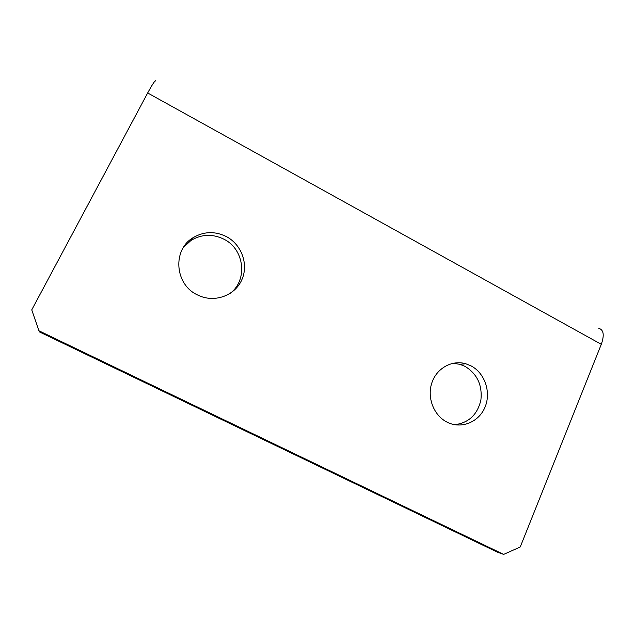 <?xml version="1.0" encoding="UTF-8"?>
<svg xmlns="http://www.w3.org/2000/svg" width="635" height="635" viewBox="0 0 635 635"><rect width="100%" height="100%" fill="white"/><g stroke="black" fill="none" stroke-linecap="round" stroke-linejoin="round"><path stroke-width="0.95" d="M452.938 363.276L459.899 364.307L465.106 366.403C477.266 373.983 482.513 385.247 480.87 400.201C477.345 414.782 468.622 422.95 454.692 424.704M471.051 365.887C484.838 373.062 491.323 392.224 485.037 407.122C478.941 422.132 461.32 429.355 447.254 422.243L447.008 422.116C433.816 415.504 426.887 397.74 431.784 383.04C436.547 368.276 451.969 359.68 465.78 363.76L471.051 365.887M183.459 247.364L190.984 240.451C201.597 234.101 212.566 233.68 223.893 239.181C244.673 249.261 248.087 280.583 229.719 293.688M226.306 236.553C241.752 244.61 248.841 264.597 241.744 279.979C234.855 295.458 215.098 302.879 198.977 295.64L197.287 294.83C174.831 284.48 172.252 250.047 192.881 237.815C203.66 231.378 214.805 230.957 226.306 236.553M598.805 328.343C603.679 329.795 604.512 335.121 601.297 344.321L520.224 546.997L503.666 554.395L38.949 330.787L39.576 331.97L497.189 552.061L503.666 554.395M38.949 330.787L31.75 309.872L147.669 92.972C152.852 83.455 155.583 79.494 155.853 81.082M147.669 92.972L601.297 344.321M192.881 237.815L190.984 240.451M465.78 363.76L459.899 364.307"/></g></svg>
